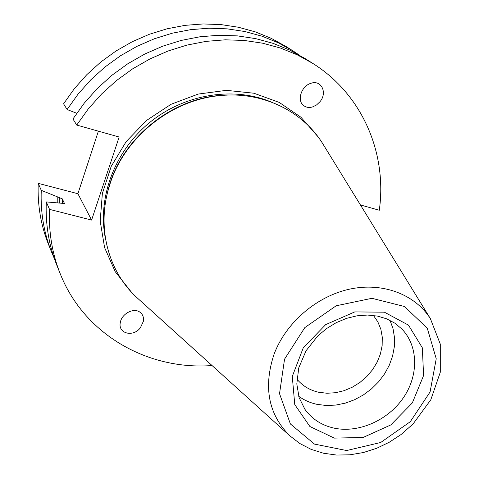 <?xml version="1.0" encoding="UTF-8"?>
<svg xmlns="http://www.w3.org/2000/svg" width="479" height="479" viewBox="0 0 479 479"><rect width="100%" height="100%" fill="white"/><g stroke="black" fill="none" stroke-linecap="round" stroke-linejoin="round"><path stroke-width="0.72" d="M38.23 183.361C37.41 204.826 40.799 225.106 48.409 244.2L51.558 252.08C43.846 232.716 40.41 212.137 41.266 190.343L38.23 183.361L77.909 193.726L98.381 131.162M293.262 51.061L286.089 46.529L271.204 38.326L255.259 31.859L238.452 27.255L220.999 24.597L203.12 23.95L185.062 25.351L167.069 28.8L149.4 34.266L132.312 41.691L116.038 50.978L100.818 62.001L86.873 74.604L74.401 88.609L63.575 103.811L67.102 109.511L78.125 94.052L90.824 79.807L105.015 66.982L120.492 55.762L137.048 46.307L154.43 38.745L172.398 33.171L190.684 29.65L209.036 28.207L227.196 28.848L244.925 31.53L261.983 36.194L278.161 42.745L293.262 51.061L299.07 54.941M300.279 98.973L300.555 94.944M319.954 101.74L316.517 104.985L312.476 106.961C309.033 107.907 306.075 107.434 303.596 105.536C296.645 100.554 301.381 85.963 310.871 83.322C321.265 79.46 327.708 92.728 319.954 101.74M140.449 327.684C133.258 337.527 117.756 333.629 120.325 322.511C121.576 313.859 133.527 307.458 139.772 312.069C142.73 314.188 143.928 317.266 143.377 321.301L140.449 327.684M360.424 204.934L379.296 210.251C387.289 153.633 362.573 94.561 312.787 63.408L297.124 54.78L280.311 48.002L262.564 43.188L244.104 40.44L225.172 39.823L206.024 41.374L186.93 45.098L168.159 50.966L149.987 58.911L132.665 68.826L116.463 80.58L101.596 94.01L88.292 108.907L76.73 125.067L119.145 137.012L91.603 220.071L49.541 209.377L46.295 201.91L64.479 203.503L62.294 198.857L57.785 196.977L57.785 202.892M57.785 196.977L41.266 190.343M54.313 258.498L51.558 252.08M67.102 109.511L76.718 113.278M49.541 209.377C48.601 232.064 52.133 253.445 60.138 273.527C84.142 334.653 148.077 370.483 212.041 365.531M46.295 201.91C45.391 224.25 48.882 245.314 56.773 265.121L60.138 273.527M312.787 63.408L305.129 58.57L289.687 50.061L273.126 43.367L255.642 38.613L237.47 35.889L218.837 35.266L200.006 36.769L181.23 40.416L162.776 46.17L144.909 53.965L127.893 63.701L111.966 75.245L97.369 88.435L84.304 103.081L72.952 118.966L76.73 125.067M91.603 220.071L77.909 193.726M296.896 379.123C302.494 385.876 309.763 390.253 318.703 392.265L326.989 393.253L335.534 392.714L344.066 390.678L352.299 387.212L359.963 382.44L366.818 376.512L372.638 369.626L377.23 362.004L380.434 353.891L382.146 345.557L382.296 337.27L380.865 329.312L377.895 321.954L373.464 315.445M298.698 396.277C304.129 400.199 310.248 402.887 317.056 404.354L326.265 405.497L335.761 405.084L345.281 403.144L354.568 399.731L363.369 394.947L371.447 388.924L378.59 381.823L384.601 373.842L389.307 365.184L392.582 356.089L394.331 346.802L394.486 337.581L393.031 328.678L389.996 320.343M324.055 145.826L322.415 143.167C302.423 111.17 263.043 91.687 221.561 95.459C172.536 99.009 125.163 136.407 110.146 183.529L108.278 189.672C97.009 229.77 108.99 272.042 136.802 297.537L139.12 299.626M59.24 197.354L59.252 203.018M62.294 198.857L62.312 203.563M317.936 136.689L300.902 117.205L279.191 102.392L253.894 93.219L226.369 90.345L198.192 94.076L171.033 104.296L146.532 120.457L126.175 141.604L111.176 166.447L102.374 193.468L100.183 221.053L104.596 247.601L115.2 271.647L131.252 291.945M334.318 438.111L363.124 437.459L390.834 424.915L412.329 402.917L423.592 375.512L422.334 347.796L408.473 325.127L384.403 312.188L354.771 311.913L325.678 324.63L303.279 347.784L292.28 376.44L294.765 404.575L309.889 426.508L334.318 438.111M334.378 428.19C358.861 433.261 388.02 420.275 403.378 397.762C418.82 375.302 418.448 345.928 401.689 328.839L394.798 323.139L386.667 318.834L377.488 316.086L367.513 315.05L357.059 315.805L346.485 318.373L336.162 322.696L326.45 328.648L317.697 336.03L306.033 350.784L298.752 367.866L296.806 383.924L299.088 397.552L304.919 409.323C312.074 419.209 321.894 425.502 334.378 428.19M284.544 359.172L304.818 327.6L336.186 305.776L371.926 298.309L404.468 306.506L427.286 328.241L436.231 358.759L430.064 391.99L410.293 421.694L380.691 442.5L346.658 450.541L314.475 444.099L290.4 423.969L279.526 393.696L284.544 359.172M220.562 95.59C171.632 99.117 124.456 136.772 110.02 183.906M226.741 95.129C171.811 95.818 117.702 140.82 107.009 194.708M271.689 102.195C233.495 86.046 183.924 94.028 148.825 123.211C113.727 152.406 96.848 199.689 105.763 240.189M274.108 354.083C263.187 387.026 268.372 414.221 289.657 435.668L299.728 443.458L311.105 449.35L323.481 453.23L336.521 455.05L349.915 454.805L363.363 452.541L376.548 448.332L389.182 442.297L400.983 434.579L413.054 423.987L430.801 399.779L440.303 372.219L440.297 344.126L430.376 318.631C414.874 294.274 382.679 281.975 349.598 289.148C316.541 296.327 285.975 322.63 274.108 354.083M310.871 83.322L310.404 83.478M120.385 322.193L120.325 322.511M430.376 318.631L322.415 143.167M289.657 435.668L136.802 297.537"/></g></svg>
